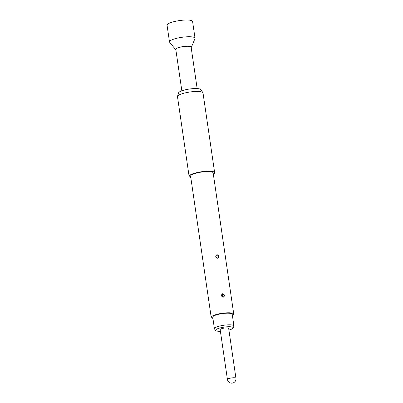 <?xml version="1.0" encoding="UTF-8"?>
<svg xmlns="http://www.w3.org/2000/svg" width="403" height="403" viewBox="0 0 403 403"><rect width="100%" height="100%" fill="white"/><g stroke="black" fill="none" stroke-linecap="round" stroke-linejoin="round"><path stroke-width="0.6" d="M181.844 90.811L175.799 49.388A7.738 1.677 -8.3 0 1 185.526 46.35A7.738 1.677 -8.3 0 1 191.118 47.151L197.158 88.579M213.343 174.177A12.901 2.801 171.7 0 0 214.643 172.66L203.006 92.922A12.901 2.801 171.7 0 0 202.895 92.645L200.84 89.587A11.294 2.453 171.7 0 0 192.78 88.66A11.294 2.453 171.7 0 0 178.605 92.831L177.506 96.347A12.901 2.801 171.7 0 0 177.481 96.644L189.113 176.388A12.901 2.801 171.7 0 0 190.79 177.466M202.895 92.645A12.901 2.801 171.7 0 0 193.692 91.582A12.901 2.801 171.7 0 0 177.506 96.347M214.643 172.66A12.901 2.801 171.7 0 0 205.329 171.32A12.901 2.801 171.7 0 0 189.113 176.388M232.4 315.539A11.395 2.473 171.7 0 0 233.75 314.083L213.152 172.877A11.395 2.473 171.7 0 0 204.926 171.693A11.395 2.473 171.7 0 0 190.604 176.166L211.202 317.373A11.395 2.473 171.7 0 0 212.915 318.38M233.75 314.083A11.395 2.473 171.7 0 0 225.524 312.899A11.395 2.473 171.7 0 0 211.202 317.373M223.242 297.253C221.03 296.24 220.859 295.041 222.718 293.661C224.859 294.739 225.035 295.933 223.242 297.253L223.116 297.177C224.763 296.049 224.652 294.966 222.783 293.923L222.642 293.928C220.99 295.061 221.101 296.145 222.98 297.177L223.116 297.177M217.544 258.212C215.338 257.2 215.162 256.001 217.021 254.625C219.161 255.698 219.338 256.897 217.544 258.212L217.419 258.137C219.071 257.008 218.96 255.925 217.086 254.887L216.945 254.887C215.293 256.021 215.409 257.104 217.282 258.142L217.419 258.137M222.632 295.152L222.753 296.296L222.632 295.152A1.204 0.322 92 0 1 222.783 293.923M216.94 256.117L217.056 257.255L216.94 256.117A1.204 0.322 92 0 1 217.086 254.887M233.916 325.936L232.219 314.305A9.848 2.136 171.7 0 0 223.655 313.423A9.848 2.136 171.7 0 0 213.091 316.451A9.848 2.136 171.7 0 0 212.734 317.151L214.431 328.777A9.848 2.136 -8.3 0 1 214.789 328.077A9.848 2.136 -8.3 0 1 225.348 325.05A9.848 2.136 -8.3 0 1 233.916 325.936A9.848 2.136 -8.3 0 1 233.876 326.218L233.141 327.997A8.851 1.919 171.7 0 0 226.028 326.888A8.851 1.919 171.7 0 0 215.978 329.664A8.851 1.919 171.7 0 0 215.761 330.531A8.851 1.919 171.7 0 0 220.401 331.301M215.761 330.531L214.552 329.039A9.848 2.136 -8.3 0 1 214.431 328.777M228.914 330.062A8.851 1.919 171.7 0 0 232.853 328.369A8.851 1.919 171.7 0 0 233.141 327.997M191.178 47.584A8 1.738 171.7 0 0 191.339 47.347A8 1.738 171.7 0 0 185.597 46.285A8 1.738 171.7 0 0 175.643 49.634A8 1.738 171.7 0 0 175.864 49.821M191.339 47.347L194.971 38.577A12.901 2.801 171.7 0 0 195.027 38.209A12.901 2.801 171.7 0 0 185.712 36.869A12.901 2.801 171.7 0 0 169.497 41.932A12.901 2.801 171.7 0 0 169.658 42.27L175.643 49.634M195.027 38.209L192.589 21.49A12.901 2.801 171.7 0 0 183.274 20.15A12.901 2.801 171.7 0 0 167.059 25.213L169.497 41.932M220.159 329.639A4.302 0.932 -8.3 0 1 225.564 327.951A4.302 0.932 -8.3 0 1 228.667 328.4L235.941 378.236A4.302 0.932 -8.3 0 0 232.833 377.787A4.302 0.932 -8.3 0 0 227.589 379.168A4.302 0.932 -8.3 0 0 227.433 379.475L220.159 329.639M222.718 293.661L222.642 293.928M217.021 254.625L216.945 254.887M222.753 296.296A1.204 0.322 -88.2 0 0 222.98 297.177M217.056 257.255A1.204 0.322 -88.2 0 0 217.282 258.142M227.433 379.475A4.302 4.302 0 0 0 232.304 383.112A4.302 4.302 0 0 0 235.941 378.236"/></g></svg>
